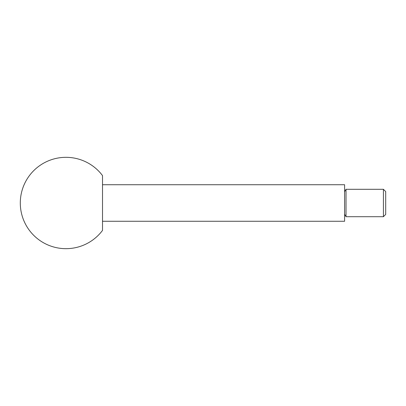 <?xml version="1.0" encoding="UTF-8"?>
<svg xmlns="http://www.w3.org/2000/svg" width="406" height="406" viewBox="0 0 406 406"><rect width="100%" height="100%" fill="white"/><g stroke="black" fill="none" stroke-linecap="round" stroke-linejoin="round"><path stroke-width="0.61" d="M383.416 216.702L385.7 214.419L385.7 191.581L383.416 189.297L383.416 216.702L346.019 216.702L346.019 189.297L344.592 191.769M102.515 184.73L344.592 184.73L344.592 221.27L102.515 221.27M102.515 203L102.515 230.405A45.675 45.675 0 0 1 20.3 203A45.675 45.675 0 0 1 102.515 175.595L102.515 203M344.592 214.231L346.019 216.702M383.416 189.297L346.019 189.297"/></g></svg>
